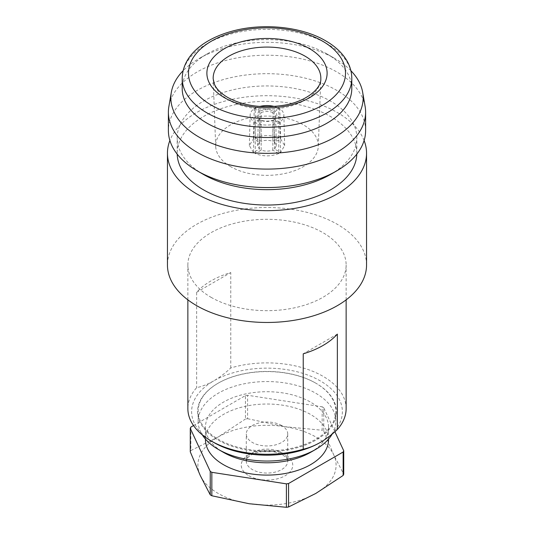 <?xml version="1.0" encoding="UTF-8"?>
<svg xmlns="http://www.w3.org/2000/svg" width="534" height="534" viewBox="0 0 534 534"><rect width="100%" height="100%" fill="white"/><g stroke="black" fill="none" stroke-linecap="round" stroke-linejoin="round"><path stroke-width="0.4" stroke-dasharray="2.67 2" d="M328.557 439.555A61.557 35.538 0 0 0 310.528 414.431A61.557 35.538 0 0 0 243.444 406.728A61.557 35.538 0 0 0 205.443 439.555M310.528 452.378A61.557 35.538 0 0 0 328.557 427.253A61.557 35.538 0 0 0 310.528 402.122A61.557 35.538 0 0 0 243.444 394.419A61.557 35.538 0 0 0 205.443 427.253A61.557 35.538 0 0 0 223.472 452.378M332.215 434.029A68.839 39.743 0 0 0 335.839 421.299A68.839 39.743 0 0 0 315.674 393.198A68.839 39.743 0 0 0 240.654 384.58A68.839 39.743 0 0 0 198.161 421.299A68.839 39.743 0 0 0 202.326 434.916M315.674 383.092A68.839 39.743 0 0 0 218.319 383.098A68.839 39.743 0 0 0 198.161 411.2A68.839 39.743 0 0 0 218.326 439.302A68.839 39.743 0 0 0 293.346 447.919A68.839 39.743 0 0 0 335.839 411.2A68.839 39.743 0 0 0 315.681 383.098A68.839 39.743 0 0 0 315.674 383.092L316.075 383.325A69.407 40.07 0 0 0 217.925 383.325A69.407 40.07 0 0 0 217.925 439.996A69.407 40.07 0 0 0 316.075 439.996A69.407 40.07 0 0 0 316.075 383.325L315.681 383.098M200.263 475.527A69.093 39.89 0 0 0 218.146 493.409A69.093 39.89 0 0 0 249.118 503.729A69.093 39.89 0 0 0 315.854 493.409A69.093 39.89 0 0 0 333.737 454.875A69.093 39.89 0 0 0 284.882 426.673A69.093 39.89 0 0 0 218.146 436.992A69.093 39.89 0 0 0 200.263 475.527M281.658 425.525A20.726 11.968 0 0 0 259.07 422.928A20.726 11.968 0 0 0 246.274 433.982A20.726 11.968 0 0 0 252.342 442.446A20.726 11.968 0 0 0 274.93 445.042A20.726 11.968 0 0 0 287.726 433.982A20.726 11.968 0 0 0 281.658 425.525M213.7 442.432A75.374 43.514 180 0 1 213.707 380.889C207.853 384.213 202.166 386.476 196.639 387.664A79.139 45.69 0 0 0 187.861 408.583M346.139 408.583A79.139 45.69 0 0 0 322.963 376.276A79.139 45.69 0 0 0 230.768 367.959C225.194 373.193 219.507 377.498 213.707 380.889A75.374 43.514 180 0 1 320.293 380.889A75.374 43.514 180 0 1 320.3 442.432A75.374 43.514 180 0 1 320.293 442.432M211.037 297.298A79.139 45.69 0 0 0 297.284 307.197A79.139 45.69 0 0 0 346.139 264.984A79.139 45.69 0 0 0 322.963 232.677A79.139 45.69 0 0 0 236.716 222.771A79.139 45.69 0 0 0 187.861 264.984A79.139 45.69 0 0 0 211.037 297.298M366.551 264.984A99.551 57.478 0 0 0 337.395 224.347A99.551 57.478 0 0 0 228.899 211.885A99.551 57.478 0 0 0 167.449 264.984M364.108 140.522A99.551 57.478 0 0 0 337.395 112.54A99.551 57.478 0 0 0 239.332 97.976A99.551 57.478 0 0 0 169.892 140.522M356.805 154.139A89.819 51.858 0 0 0 356.819 153.185A89.819 51.858 0 0 0 330.513 116.519A89.819 51.858 0 0 0 232.63 105.278A89.819 51.858 0 0 0 177.181 153.185A89.819 51.858 0 0 0 177.195 154.139M330.513 174.464A89.819 51.858 0 0 0 356.819 137.799A89.819 51.858 0 0 0 330.513 101.133A89.819 51.858 0 0 0 232.63 89.892A89.819 51.858 0 0 0 177.181 137.799A89.819 51.858 0 0 0 203.487 174.464M365.61 130.623A98.61 56.931 0 0 0 336.727 90.359A98.61 56.931 0 0 0 229.26 78.024A98.61 56.931 0 0 0 168.39 130.623M365.123 106.5A98.61 56.931 0 0 0 336.727 71.903A98.61 56.931 0 0 0 233.845 58.54A98.61 56.931 0 0 0 168.877 106.5M350.905 70.728A96.147 55.509 0 0 0 334.985 58.586L334.985 58.586A96.147 55.509 0 0 0 199.015 58.586A96.147 55.509 0 0 0 183.095 70.728M351.793 88.564A84.793 48.954 0 0 0 326.962 53.954A84.793 48.954 0 0 0 326.962 53.947L334.985 58.586L326.962 53.954M230.708 166.675A51.324 29.63 180 0 1 215.689 146.356A51.324 29.63 180 0 1 246.855 118.468A51.324 29.63 180 0 1 303.292 124.769A51.324 29.63 180 0 1 318.311 146.356A51.324 29.63 180 0 1 286.131 173.216A51.324 29.63 180 0 1 230.708 166.675M326.962 53.947A84.793 48.954 0 0 0 207.038 53.954A84.793 48.954 0 0 0 182.207 88.564M230.768 367.959L230.768 272.574A79.139 45.69 0 0 0 196.639 292.272L196.639 387.664M337.361 334.11L303.232 353.815M196.639 292.272L230.768 272.574M278.768 153.545C270.925 156.642 263.075 156.642 255.232 153.545L261.166 150.121C265.058 151.436 268.942 151.436 272.834 150.121L278.768 153.545L278.768 122.76A18.97 10.627 180 0 1 255.232 122.76L260.258 119.95L261.166 120.477A10.68 5.981 0 0 0 272.834 120.477L273.742 119.95L278.768 122.76M253.443 152.51L249.351 145.555L253.443 138.927L259.377 142.351L257.648 145.628L259.377 149.086L253.443 152.51L254.224 122.179A18.97 10.947 -178.5 0 1 250.132 115.157A18.97 10.947 -178.5 0 1 254.224 108.589L259.25 111.579L260.131 113.148A10.68 6.161 1.5 0 0 258.396 116.392A10.68 6.161 1.5 0 0 260.131 119.883L259.25 119.362A11.935 6.889 -178.5 0 1 259.25 111.579M255.232 137.892C263.075 134.795 270.925 134.795 278.768 137.892L272.834 141.323C268.942 140.001 265.058 140.001 261.166 141.323L255.232 137.892L255.232 108.008A18.97 11.274 180 0 1 259.657 106.46M280.557 138.927L284.649 145.555L280.557 152.51L274.623 149.086L276.352 145.628L274.623 142.351L280.557 138.927L279.776 108.589A18.97 10.947 178.5 0 1 283.868 115.157A18.97 10.947 178.5 0 1 279.776 122.179L274.75 119.362L273.869 119.883A10.68 6.161 -1.5 0 0 275.604 116.392A10.68 6.161 -1.5 0 0 273.869 113.148L274.75 111.579A11.935 6.889 178.5 0 1 274.75 119.362M190.852 427.107L190.852 450.556A79.139 45.69 0 0 0 190.271 451.804M334.898 431.732L323.751 407.709L323.751 431.152A79.139 45.69 0 0 0 322.162 430.237L322.162 406.795L247.602 395.26L247.602 418.703A79.139 45.69 0 0 0 245.44 419.036L245.44 395.594L193.528 425.565M247.602 395.26A79.139 45.69 0 0 0 245.44 395.594M323.751 407.709A79.139 45.69 0 0 0 322.162 406.795M190.852 450.556L218.146 436.992L245.44 419.036M247.602 418.703L284.882 426.673L322.162 430.237M323.751 431.152L333.737 454.875L343.729 474.205M274.75 111.579L279.776 108.589M280.557 152.51L279.776 122.179M274.623 142.351L273.869 113.148M274.623 149.086L273.869 119.883M272.834 112.547A10.68 6.348 0 0 0 261.166 112.547L260.258 110.999A11.935 7.096 180 0 1 273.742 110.999L272.834 112.547L272.834 141.323M260.258 110.999L255.232 108.008M274.342 106.46A18.97 11.274 180 0 1 278.768 108.008L273.742 110.999M278.768 137.892L278.768 108.008M261.166 141.323L261.166 112.547M259.25 119.362L254.224 122.179M253.443 138.927L254.224 108.589M259.377 149.086L260.131 119.883M259.377 142.351L260.131 113.148M255.232 153.545L255.232 122.76M261.166 150.121L261.166 120.477M272.834 150.121L272.834 120.477M273.742 119.95A11.935 6.682 180 0 1 260.258 119.95M281.658 452.638A20.726 11.968 180 0 1 287.726 461.096A20.726 11.968 180 0 1 274.93 472.156A20.726 11.968 180 0 1 252.342 469.56A20.726 11.968 180 0 1 246.274 461.096A20.726 11.968 180 0 1 259.07 450.042A20.726 11.968 180 0 1 281.658 452.638M248.791 475.714A25.752 14.865 0 0 0 285.209 475.714A25.752 14.865 0 0 0 285.209 454.688A25.752 14.865 0 0 0 248.791 454.688A25.752 14.865 0 0 0 248.791 475.714M182.207 78.311A84.793 48.954 180 0 1 234.553 33.081A84.793 48.954 180 0 1 326.962 43.695A84.793 48.954 180 0 1 351.793 78.311M215.689 146.356L213.179 78.818A53.834 31.079 0 0 0 228.932 100.132A53.834 31.079 0 0 0 287.065 106.994A53.834 31.079 0 0 0 320.821 78.818L318.311 146.356M287.726 433.982L287.726 461.096C288.293 459.821 286.618 457.765 282.7 454.935C275.751 451.25 267.541 450.376 258.069 452.311C250.399 454.434 248.203 457.157 247.596 457.938L246.274 461.096L246.274 433.982M328.557 439.095L328.557 427.253M335.839 421.299L335.839 411.2M346.139 299.854L346.139 264.984M356.819 153.185L356.819 137.799M218.319 383.098L217.925 383.325M207.038 53.954L199.015 58.586M177.181 153.185L177.181 137.799M187.861 299.854L187.861 264.984M198.161 421.299L198.161 411.2M205.443 439.095L205.443 427.253M284.649 145.555L283.868 115.157M276.352 145.628L275.604 116.392M249.351 145.555L250.132 115.157M257.648 145.628L258.396 116.392"/><path stroke-width="0.8" d="M205.443 439.095L205.443 439.555A61.557 35.538 0 0 0 223.472 464.687A61.557 35.538 0 0 0 290.556 472.39A61.557 35.538 0 0 0 328.557 439.555L328.557 439.095M202.326 434.916A68.839 39.743 0 0 0 218.319 449.408A68.839 39.743 0 0 0 218.326 449.408L223.472 452.378A61.557 35.538 0 0 0 310.528 452.378L315.681 449.408A68.839 39.743 0 0 0 332.215 434.029M218.326 449.408A68.839 39.743 0 0 0 315.681 449.408M210.249 494.851L200.263 475.527L190.271 451.804L190.271 428.361L210.249 471.409L210.249 494.851A79.139 45.69 0 0 0 211.037 495.312A79.139 45.69 0 0 0 211.838 495.766L211.838 472.323L286.398 483.857L286.398 507.3A79.139 45.69 0 0 0 288.56 506.966L288.56 483.524L343.148 452.011A79.139 45.69 0 0 0 343.729 450.756L334.898 431.732M210.249 471.409A79.139 45.69 0 0 0 211.037 471.869A79.139 45.69 0 0 0 211.838 472.323M303.232 449.207C308.759 448.013 314.446 445.756 320.293 442.432L320.3 442.432A75.374 43.514 180 0 1 213.707 442.432A75.374 43.514 180 0 1 213.7 442.432L211.037 440.89A79.139 45.69 0 0 0 303.232 449.207L303.232 353.815A79.139 45.69 0 0 0 337.361 334.11L337.361 429.503A79.139 45.69 0 0 0 346.139 408.583L346.139 299.854M187.861 299.854L187.861 408.583A79.139 45.69 0 0 0 211.037 440.89L213.7 442.432M169.892 140.522A99.551 57.478 0 0 0 167.449 153.185L167.449 264.984A99.551 57.478 0 0 0 196.605 305.628A99.551 57.478 0 0 0 305.101 318.09A99.551 57.478 0 0 0 366.551 264.984L366.551 153.185A99.551 57.478 0 0 0 364.108 140.522M167.449 153.185A99.551 57.478 0 0 0 196.605 193.829A99.551 57.478 0 0 0 305.101 206.284A99.551 57.478 0 0 0 366.551 153.185M177.195 154.139A89.819 51.858 0 0 0 203.487 189.85A89.819 51.858 0 0 0 300.609 201.278A89.819 51.858 0 0 0 356.805 154.139M203.487 174.471L197.273 170.88L203.487 174.464A89.819 51.858 0 0 0 203.487 174.471A89.819 51.858 0 0 0 330.513 174.464L336.727 170.88A98.61 56.931 0 0 0 365.61 130.623L365.61 112.16A98.61 56.931 0 0 0 365.123 106.5L362.673 92.322A96.147 55.509 0 0 0 350.905 70.728M183.095 70.728A96.147 55.509 0 0 0 171.327 92.322L168.877 106.5A98.61 56.931 0 0 0 168.39 112.16L168.39 130.623A98.61 56.931 0 0 0 197.273 170.88A98.61 56.931 0 0 0 336.727 170.88M168.39 112.16A98.61 56.931 0 0 0 197.273 152.417A98.61 56.931 0 0 0 304.74 164.759A98.61 56.931 0 0 0 365.61 112.16M171.327 92.322A96.147 55.509 0 0 0 199.015 137.091A96.147 55.509 0 0 0 308.165 147.998A96.147 55.509 0 0 0 362.673 92.322M207.038 123.18A84.793 48.954 0 0 0 299.447 133.794A84.793 48.954 0 0 0 351.793 88.564L351.793 78.311A84.793 48.954 180 0 1 299.447 123.541A84.793 48.954 180 0 1 207.038 112.928A84.793 48.954 180 0 1 182.207 78.311L182.207 88.564A84.793 48.954 0 0 0 207.038 123.18M320.293 442.432C326.094 439.041 331.788 434.729 337.361 429.503M286.398 483.857A79.139 45.69 0 0 0 288.56 483.524M193.528 425.565L190.852 427.107A79.139 45.69 0 0 0 190.271 428.361M286.398 507.3L249.118 503.729L211.838 495.766M343.148 452.011L343.148 475.454A79.139 45.69 0 0 0 343.729 474.205L343.729 450.756M343.148 475.454L315.854 493.409L288.56 506.966M259.657 106.46A18.97 11.274 180 0 1 274.342 106.46M211.484 105.231A78.511 45.33 0 0 0 322.516 105.231A78.511 45.33 0 0 0 322.516 41.131A78.511 45.33 0 0 0 211.484 41.131A78.511 45.33 0 0 0 211.484 105.231M320.821 78.818A53.834 31.079 0 0 0 305.068 56.177A53.834 31.079 0 0 0 245.867 49.569A53.834 31.079 0 0 0 213.179 78.818L214.368 84.045C216.217 88.724 220.635 93.183 227.638 97.408C243.21 105.819 261.653 108.482 282.987 105.398C306.403 101.76 321.468 88.31 320.821 78.818M309.506 48.641A60.108 34.703 180 0 1 309.506 97.722A60.108 34.703 180 0 1 224.494 97.722A60.108 34.703 180 0 1 224.494 48.641A60.108 34.703 180 0 1 309.506 48.641M351.793 78.311C351.759 71.91 349.964 65.795 346.412 59.968C341.78 52.512 334.858 46.124 325.66 40.818C301.236 26.38 261.834 22.595 231.028 31.479C203.12 39.376 182.655 56.003 182.207 78.311M223.472 452.378L218.319 449.408"/></g></svg>
